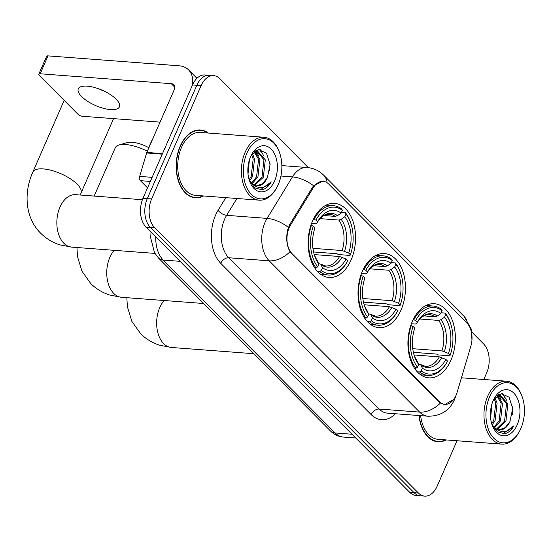 <?xml version="1.0" encoding="UTF-8"?>
<svg xmlns="http://www.w3.org/2000/svg" width="552" height="552" viewBox="0 0 552 552"><rect width="100%" height="100%" fill="white"/><g stroke="black" fill="none" stroke-linecap="round" stroke-linejoin="round"><path stroke-width="0.83" d="M401.042 310.024A37.163 23.639 94.3 0 0 384.544 253.547A37.163 23.639 94.3 0 0 362.436 271.191A37.163 23.639 94.3 0 0 378.934 327.66A37.163 23.639 94.3 0 0 401.042 310.024M351.141 259.833A37.163 23.639 94.3 0 0 334.643 203.364A37.163 23.639 94.3 0 0 312.535 221.007A37.163 23.639 94.3 0 0 329.033 277.477A37.163 23.639 94.3 0 0 351.141 259.833M450.943 360.208A37.163 23.639 94.3 0 0 434.445 303.731A37.163 23.639 94.3 0 0 412.337 321.374A37.163 23.639 94.3 0 0 428.835 377.844A37.163 23.639 94.3 0 0 450.943 360.208M456.028 395.37A18.934 12.04 94.3 0 0 457.097 392.424L470.849 346.145A18.934 12.04 94.3 0 0 466.978 323.099L328.813 184.154A18.934 12.04 94.3 0 0 323.21 181.38A18.934 12.04 94.3 0 0 313.315 187.721L290.58 224.954A18.934 12.04 94.3 0 0 292.008 253.596L439.157 401.58A18.934 12.04 94.3 0 0 444.767 404.354A18.934 12.04 94.3 0 0 456.028 395.37M208.29 133.039A34.003 21.631 94.3 0 0 200.431 129.982A34.003 21.631 94.3 0 0 180.2 146.128A34.003 21.631 94.3 0 0 195.298 197.802A34.003 21.631 94.3 0 0 203.529 195.96M199.175 130.237A34.003 21.631 94.3 0 0 198.258 129.989M453.689 399.448L444.836 404.526L440.441 403.022L438.812 401.725L290.007 251.733C286.667 245.633 285.888 238.347 287.654 229.88L289.614 224.712L312.349 187.48L313.619 185.762L322.734 181.173M308.292 167.629L219.875 78.708A21.038 13.379 94.3 0 0 213.645 75.631L205.013 74.975A21.038 13.379 94.3 0 0 192.503 84.96L142.989 198.292L147.301 198.617A21.038 13.379 94.3 0 0 150.413 227.5L414.117 492.708A21.038 13.379 94.3 0 0 420.355 495.793A21.038 13.379 94.3 0 1 414.117 492.708L150.413 227.5A21.038 13.379 94.3 0 1 147.301 198.617L196.816 85.284L147.301 198.617L151.621 198.948A21.038 13.379 94.3 0 0 154.726 227.831L418.437 493.033A21.038 13.379 94.3 0 0 424.667 496.117A21.038 13.379 94.3 0 0 437.184 486.133L457.008 440.751M209.332 75.3A21.038 13.379 94.3 0 0 196.816 85.284A21.038 13.379 94.3 0 1 209.332 75.3M418.996 415.539A34.003 21.631 94.3 0 0 437.881 441.766A34.003 21.631 94.3 0 0 446.113 439.923M483.773 379.486L486.691 372.8A21.038 13.379 94.3 0 0 483.587 343.917L471.85 332.111M213.645 75.631A21.038 13.379 94.3 0 0 201.135 85.615L151.621 198.948M193.159 197.471A34.003 21.631 94.3 0 0 194.097 197.361M435.735 441.427A34.003 21.631 94.3 0 0 436.68 441.317M142.989 198.292A21.038 13.379 94.3 0 0 146.094 227.176L409.805 492.384A21.038 13.379 94.3 0 0 416.036 495.461L424.667 496.117M489.527 396.998A30.153 19.175 94.3 0 0 493.219 437.584A30.153 19.175 94.3 0 0 519.667 430.96A30.153 19.175 94.3 0 0 520.846 428.504A30.153 19.175 94.3 0 0 522.24 396.922A30.153 19.175 94.3 0 0 489.527 396.998M522.24 396.922L521.951 396.108A31.554 20.072 94.3 0 0 506.488 381.204A31.554 20.072 94.3 0 0 487.72 396.184A31.554 20.072 94.3 0 0 501.727 444.132A31.554 20.072 94.3 0 0 519.259 431.726L519.667 430.96M420.617 415.656A31.554 20.072 94.3 0 0 438.067 439.316L501.727 444.132M419.23 415.552A33.658 21.411 94.3 0 0 437.908 441.414A33.658 21.411 94.3 0 0 445.498 439.875M491.977 403.864L490.597 418.03M491.032 407.7L490.411 414.014M494.896 397.819L497.104 403.029L495.116 420.458L492.205 424.812M494.185 398.786L495.751 402.932L493.764 420.355L491.708 423.688M497.414 395.329L502.499 403.443L500.512 420.865L494.682 427.669M496.848 395.777L501.147 403.339L499.16 420.762L494.068 427.082M497.994 394.921L499.898 394.77L507.895 403.85L505.901 421.273L497.159 429.311M498.421 394.659L499.905 394.77M499.222 394.756L506.543 403.747L504.556 421.169L496.531 429.007M491.894 424.274L497.276 431.781L504.611 433.748C508.261 432.92 511.338 430.298 513.829 425.875C507.336 432.961 500.837 433.444 494.33 427.331A17.526 11.15 94.3 0 0 499.525 429.898A17.526 11.15 94.3 0 0 509.951 421.576L505.135 427.69L499.084 429.856M494.33 427.331L491.949 424.419M517.21 424.84A23.136 14.718 94.3 0 0 514.423 393.748A23.136 14.718 94.3 0 0 494.164 398.613A23.136 14.718 94.3 0 0 493.171 400.662A23.136 14.718 94.3 0 0 492.163 425.074A23.136 14.718 94.3 0 0 517.21 424.84M509.951 421.576L512.684 408.487L509.061 397.164L501.361 393.597L493.771 399.427M513.829 425.875L502.851 433.844M512.567 406.838L512.297 414.345M502.099 393.521L504.845 397.509M498.159 394.887L499.45 397.102M502.72 393.514L506.605 400.248M498.732 394.797L501.209 399.841M495.103 397.564L495.813 399.427M413.158 319.594L415.697 320.47A33.375 21.231 94.3 0 1 442.152 310.721L440.944 313.488A30.153 19.175 94.3 0 0 417.388 322.161L416.601 323.651L415.235 324.052L411.371 323.755M423.784 315.91L435.017 316.765L437.308 316.027L440.944 313.488M441.248 312.805L445.243 313.108L445.795 314.385A33.375 21.231 94.3 0 1 450.515 323.272A33.375 21.231 94.3 0 1 450.184 355.15L448.5 353.452A30.153 19.175 94.3 0 0 444.588 317.145L440.951 319.691L438.661 320.422L419.941 319.008M412.751 348.698L441.938 350.906L448.5 353.452M450.184 355.15L449.839 355.805L438.295 354.929L436.66 354.094L413.379 352.328M411.281 325.618A34.776 22.121 94.3 0 0 415.877 368.315L417.484 367.197A33.375 21.231 94.3 0 1 413.096 326.432L410.729 325.57M414.455 368.205L415.877 368.315M442.152 310.721L441.6 309.444A34.776 22.121 94.3 0 0 433.182 306.029A34.776 22.121 94.3 0 0 413.89 319.649M450.515 323.272L450.232 322.451A34.776 22.121 94.3 0 0 445.243 313.108M413.096 326.432L414.78 328.13A30.153 19.175 94.3 0 0 414.587 356.62A30.153 19.175 94.3 0 0 418.685 364.43L417.484 367.197M417.388 322.161L415.697 320.47M444.588 317.145L445.795 314.385M418.685 364.43L414.262 355.647A26.972 17.153 94.3 0 0 417.429 361.526M437.308 316.027A26.972 17.153 94.3 0 0 416.601 323.651L416.594 323.665C417.077 322.692 419.403 318.649 423.66 315.985C424.474 315.226 426.337 314.764 429.242 314.592A25.944 16.505 94.3 0 1 435.017 316.765M419.52 371.972A34.776 22.121 94.3 0 0 427.938 375.388A34.776 22.121 94.3 0 0 447.23 361.767L447.575 361.111A33.375 21.231 94.3 0 1 421.128 370.854L419.52 371.972L417.25 371.806M421.128 370.854L422.328 368.094A30.153 19.175 94.3 0 0 445.892 359.414L447.575 361.111M418.54 364.085L420.521 364.492L422.328 368.094M445.892 359.414L439.337 356.875L414.055 354.964M147.343 151.248A26.296 9.777 -156.4 0 0 118.866 145.045L126.939 142.609A19.285 7.169 23.6 0 1 148.881 147.715M118.866 145.045A26.296 9.777 -156.4 0 0 115.278 147.75L94.171 196.077M363.257 269.41L365.797 270.287A33.375 21.231 94.3 0 1 392.251 260.537L391.044 263.297A30.153 19.175 94.3 0 0 367.487 271.977L366.7 273.468L365.334 273.868L361.47 273.571M373.89 265.726L385.117 266.582L387.407 265.843L391.044 263.297M391.347 262.621L395.342 262.924L395.894 264.201A33.375 21.231 94.3 0 1 400.614 273.088A33.375 21.231 94.3 0 1 400.283 304.966L398.599 303.269A30.153 19.175 94.3 0 0 394.687 266.961L391.051 269.507L388.76 270.238L370.04 268.824M362.85 298.515L392.037 300.723L398.599 303.269M400.283 304.966L399.938 305.622L388.394 304.745L386.759 303.904L363.478 302.144M361.381 275.434A34.776 22.121 94.3 0 0 365.976 318.124L367.584 317.014A33.375 21.231 94.3 0 1 363.195 276.248L360.829 275.386M364.555 318.021L365.976 318.124M392.251 260.537L391.699 259.261A34.776 22.121 94.3 0 0 383.281 255.845A34.776 22.121 94.3 0 0 363.989 269.466M400.614 273.088L400.331 272.267A34.776 22.121 94.3 0 0 395.342 262.924M363.195 276.248L364.879 277.946A30.153 19.175 94.3 0 0 364.686 306.436A30.153 19.175 94.3 0 0 368.784 314.247L367.584 317.014M367.487 271.977L365.797 270.287M394.687 266.961L395.894 264.201M368.784 314.247L364.361 305.463A26.972 17.153 94.3 0 0 367.528 311.335M387.407 265.843A26.972 17.153 94.3 0 0 366.7 273.468L366.694 273.481C367.177 272.509 369.502 268.465 373.759 265.802C374.573 265.043 376.436 264.58 379.341 264.408A25.944 16.505 94.3 0 1 385.117 266.582M369.619 321.788A34.776 22.121 94.3 0 0 378.037 325.204A34.776 22.121 94.3 0 0 397.33 311.583L397.675 310.928A33.375 21.231 94.3 0 1 371.227 320.671L369.619 321.788L367.349 321.616M371.227 320.671L372.427 317.911A30.153 19.175 94.3 0 0 395.991 309.23L397.675 310.928M368.639 313.902L370.62 314.309L372.427 317.911M395.991 309.23L389.436 306.691L364.154 304.773M313.357 219.227L315.896 220.103A33.375 21.231 94.3 0 1 342.35 210.353L341.143 213.113A30.153 19.175 94.3 0 0 317.586 221.794L316.8 223.284L315.433 223.684L311.57 223.387M323.989 215.542L335.216 216.391L337.507 215.659L341.143 213.113M341.447 212.437L345.442 212.734L345.994 214.017A33.375 21.231 94.3 0 1 350.713 222.904A33.375 21.231 94.3 0 1 350.382 254.782L348.698 253.085A30.153 19.175 94.3 0 0 344.786 216.777L341.15 219.316L338.859 220.055L320.139 218.64M312.95 248.331L342.137 250.539L348.698 253.085M350.382 254.782L350.037 255.431L338.493 254.562L336.858 253.72L313.577 251.96M311.48 225.244A34.776 22.121 94.3 0 0 316.075 267.941L317.683 266.823A33.375 21.231 94.3 0 1 313.294 226.065L310.928 225.202M314.654 267.837L316.075 267.941M342.35 210.353L341.798 209.077A34.776 22.121 94.3 0 0 333.38 205.661A34.776 22.121 94.3 0 0 314.088 219.282M350.713 222.904L350.43 222.083A34.776 22.121 94.3 0 0 345.442 212.734M313.294 226.065L314.978 227.762A30.153 19.175 94.3 0 0 314.785 256.252A30.153 19.175 94.3 0 0 318.89 264.063L317.683 266.823M317.586 221.794L315.896 220.103M344.786 216.777L345.994 214.017M318.89 264.063L314.461 255.279M337.507 215.659A26.972 17.153 94.3 0 0 316.8 223.284L316.793 223.298C317.276 222.325 319.601 218.281 323.858 215.618C324.673 214.859 326.536 214.397 329.44 214.224A25.944 16.505 94.3 0 1 335.216 216.391M319.718 271.605A34.776 22.121 94.3 0 0 328.136 275.02A34.776 22.121 94.3 0 0 347.429 261.4L347.774 260.744A33.375 21.231 94.3 0 1 321.326 270.487L319.718 271.605L317.448 271.432M321.326 270.487L322.527 267.727A30.153 19.175 94.3 0 0 346.09 259.047L347.774 260.744M318.739 263.718L320.719 264.125L322.527 267.727M346.09 259.047L339.535 256.507L314.254 254.589M105.011 91.535A22.439 8.342 23.6 0 1 99.325 89.051M81.599 96.559A22.439 8.342 -156.4 0 0 103.334 108.282A22.439 8.342 -156.4 0 0 119.425 106.846A22.439 8.342 -156.4 0 0 116.127 99.167A22.439 8.342 -156.4 0 0 94.392 87.451A22.439 8.342 -156.4 0 0 78.301 88.879A22.439 8.342 -156.4 0 0 81.599 96.559M150.351 181.429L140.387 180.677L147.536 187.873M191.999 86.112A28.048 18.961 -44.8 0 0 188.57 69.883A28.048 18.961 -44.8 0 0 179.103 65.798L48.003 55.883L40.186 73.775L171.286 83.697A7.01 4.74 135.2 0 1 173.652 84.718A7.01 4.74 135.2 0 1 174.073 90.066L146.825 152.435L162.502 153.622M40.186 73.775A3.505 1.304 -156.4 0 0 38.799 74.203L46.616 56.311A3.505 1.304 23.6 0 1 48.003 55.883M38.799 74.203A3.505 1.304 -156.4 0 0 39.309 75.403L77.922 114.236A3.505 1.304 -156.4 0 0 82.441 116.272L160.059 122.144M140.387 180.677A3.505 2.229 -85.7 0 1 139.67 176.412L146.625 152.98A3.505 2.229 -85.7 0 1 146.825 152.435M246.944 153.035A30.153 19.175 94.3 0 0 250.636 193.628A30.153 19.175 94.3 0 0 277.083 187.004A30.153 19.175 94.3 0 0 278.27 184.54A30.153 19.175 94.3 0 0 279.657 152.959A30.153 19.175 94.3 0 0 246.944 153.035M279.657 152.959L279.374 152.145A31.554 20.072 94.3 0 0 263.904 137.248A31.554 20.072 94.3 0 0 245.136 152.221A31.554 20.072 94.3 0 0 259.143 200.169A31.554 20.072 94.3 0 0 276.676 187.77L277.083 187.004M263.904 137.248L200.245 132.432A31.554 20.072 94.3 0 0 181.477 147.405A31.554 20.072 94.3 0 0 195.484 195.353L259.143 200.169M207.676 132.991A33.658 21.411 94.3 0 0 200.404 130.334A33.658 21.411 94.3 0 0 180.38 146.308A33.658 21.411 94.3 0 0 195.325 197.45A33.658 21.411 94.3 0 0 202.915 195.919M152.552 139.332A35.059 22.301 94.3 0 0 150.523 143.375A35.059 22.301 94.3 0 0 148.861 147.784M249.394 159.901L248.014 174.073M248.448 163.737L247.827 170.057M252.312 153.856L254.52 159.073L252.533 176.495L249.621 180.849M251.608 154.822L253.175 158.969L251.181 176.392L249.124 179.724M254.831 151.365L259.916 159.48L257.929 176.902L252.098 183.712M254.265 151.821L258.564 159.376L256.577 176.799L251.484 183.119M255.417 150.965L257.322 150.806L265.312 159.887L263.325 177.309L254.575 185.348M255.838 150.696L257.322 150.813M256.645 150.799L263.959 159.783L261.972 177.213L253.948 185.044M249.311 180.311L254.693 187.818L262.027 189.791C265.678 188.957 268.755 186.334 271.253 181.912C264.753 188.998 258.253 189.488 251.746 183.374A17.526 11.15 94.3 0 0 256.942 185.941A17.526 11.15 94.3 0 0 267.368 177.62L262.552 183.726L256.501 185.893M251.746 183.374L249.366 180.456M274.627 180.877A23.136 14.718 94.3 0 0 271.839 149.785A23.136 14.718 94.3 0 0 251.581 154.65A23.136 14.718 94.3 0 0 250.587 156.699A23.136 14.718 94.3 0 0 249.58 181.111A23.136 14.718 94.3 0 0 274.627 180.877M267.368 177.62L270.107 164.524L266.478 153.208L258.778 149.633L251.188 155.464M271.253 181.912L260.268 189.881M269.983 162.874L269.721 170.389M259.516 149.557L262.262 153.553M255.576 150.924L256.866 153.139M260.137 149.551L264.022 156.285M256.149 150.834L258.626 155.878M252.519 153.601L253.23 155.471M313.315 187.721L312.253 187.639M290.58 224.954L289.517 224.871M292.008 253.596L291.477 253.554M439.157 401.58L438.626 401.546M395.432 413.752A35.059 22.301 -85.7 0 1 371.179 414.6L220.752 263.318A7.01 4.74 135.2 0 1 228.749 257.756L379.183 409.046A28.048 17.837 94.3 0 0 387.49 413.151L427.952 416.215A28.048 17.837 -85.7 0 1 419.644 412.102A24.543 16.595 -44.8 0 0 440.441 403.022M220.752 263.318A35.059 22.301 -85.7 0 1 215.57 215.177A35.059 22.301 -85.7 0 1 218.109 210.277L225.816 197.65M288.392 227.334A24.543 11.868 -148.6 0 0 267.099 218.392L226.637 215.328A28.048 17.837 94.3 0 0 224.602 219.247A28.048 17.837 94.3 0 0 228.749 257.756L269.21 260.82A28.048 17.837 -85.7 0 1 265.063 222.311A28.048 17.837 -85.7 0 1 267.099 218.392L292.436 176.902A28.048 17.837 -85.7 0 1 307.084 167.504L281.851 165.6M427.952 416.215C440.462 416.229 449.273 410.791 454.379 399.903L455.614 396.522A24.543 6.1 -163.5 0 0 455.676 396.143M290.007 251.733A24.543 16.595 135.2 0 1 269.21 260.82L419.644 412.102L379.183 409.046A7.01 4.74 135.2 0 0 371.179 414.6M327.136 182.767A24.543 16.595 -44.8 0 0 323.679 175.191C319.104 170.651 313.57 168.091 307.084 167.504M323.679 175.191L464.087 316.399A24.543 16.595 135.2 0 1 467.509 323.672M313.619 185.762A24.543 11.868 -148.6 0 0 292.436 176.902L280.927 176.033M154.726 227.831L146.094 227.176M418.437 493.033L409.805 492.384M201.135 85.615L192.503 84.96M236.918 198.485L226.637 215.328A7.01 3.388 31.4 0 1 218.109 210.277M155.761 236.898A28.048 17.837 94.3 0 0 163.233 260.061L335.154 432.961A28.048 17.837 94.3 0 0 343.461 437.067C338.417 436.611 334.07 434.562 330.42 430.919L158.5 258.019A14.021 9.481 135.2 0 0 163.233 260.061L180.062 261.337M351.983 434.238L335.154 432.961A14.021 9.481 135.2 0 1 330.42 430.919M253.63 353.694L171.451 347.477A26.296 16.726 -85.7 0 1 163.661 343.627A26.296 16.726 -85.7 0 1 159.776 307.519A26.296 16.726 -85.7 0 1 164.103 300.509M441.938 350.906A25.944 16.505 94.3 0 0 438.661 320.422M444.388 351.596A26.972 17.153 94.3 0 0 440.951 319.691M421.072 365.182A26.972 17.153 94.3 0 0 441.779 357.558M420.521 364.492L425.33 366.328A25.944 16.505 94.3 0 0 439.337 356.875M203.729 303.51L121.55 297.293A26.296 16.726 -85.7 0 1 113.76 293.443A26.296 16.726 -85.7 0 1 109.876 257.335A26.296 16.726 -85.7 0 1 114.202 250.325M392.037 300.723A25.944 16.505 94.3 0 0 388.76 270.238M394.487 301.406A26.972 17.153 94.3 0 0 391.051 269.507M371.172 314.999A26.972 17.153 94.3 0 0 391.879 307.374M370.62 314.309L375.429 316.144A25.944 16.505 94.3 0 0 389.436 306.691M154.919 253.409L71.65 247.11A26.296 16.726 -85.7 0 1 63.859 243.26A26.296 16.726 -85.7 0 1 59.975 207.152A26.296 16.726 -85.7 0 1 75.617 194.67L75.548 194.67M71.65 247.11L59.954 244.881C52.606 242.563 46.223 238.705 40.793 233.303C26.372 219.482 22.68 194.849 32.803 172.127A26.296 9.777 23.6 0 1 51.66 170.444A26.296 9.777 23.6 0 1 77.135 184.182A26.296 9.777 23.6 0 1 80.992 193.179L80.288 195.022M342.137 250.539A25.944 16.505 94.3 0 0 338.859 220.055M314.467 255.286A26.972 17.153 94.3 0 0 317.635 261.151M344.586 251.222A26.972 17.153 94.3 0 0 341.15 219.316M321.271 264.815A26.972 17.153 94.3 0 0 341.978 257.191M320.719 264.125L325.528 265.96A25.944 16.505 94.3 0 0 339.535 256.507M171.286 83.697L174.66 87.085M162.267 154.167L146.625 152.98M139.67 176.412L152.138 177.351M323.21 181.38L321.119 181.222M444.767 404.354L443.159 404.236M464.087 316.399L471.208 328.957L471.96 339.908M455.614 396.522L455.807 395.86M343.461 437.067L355.723 437.998M151.034 232.137L150.682 237.836L154.491 252.671L158.5 258.019M434.817 441.179L437.908 441.414M461.444 377.796L506.488 381.204M171.451 347.477L159.756 345.248C152.407 342.93 146.025 339.073 140.594 333.67L131.845 321.34L127.402 306.781L126.843 297.694M425.958 305.484L433.182 306.029M420.707 374.842L427.938 375.388M121.55 297.293L109.855 295.065C102.506 292.746 96.124 288.889 90.694 283.486L81.944 271.156L77.501 256.597L76.942 247.51M376.057 255.3L383.281 255.845M370.806 324.659L378.037 325.204M32.803 172.127L64.149 100.388M326.156 205.116L333.38 205.661M320.905 274.475L328.136 275.02M80.992 193.179L113.567 118.625M142.409 199.72L75.617 194.67M188.57 69.883L196.947 78.315M192.241 197.216L195.325 197.45M197.312 130.1L200.404 130.334"/></g></svg>
